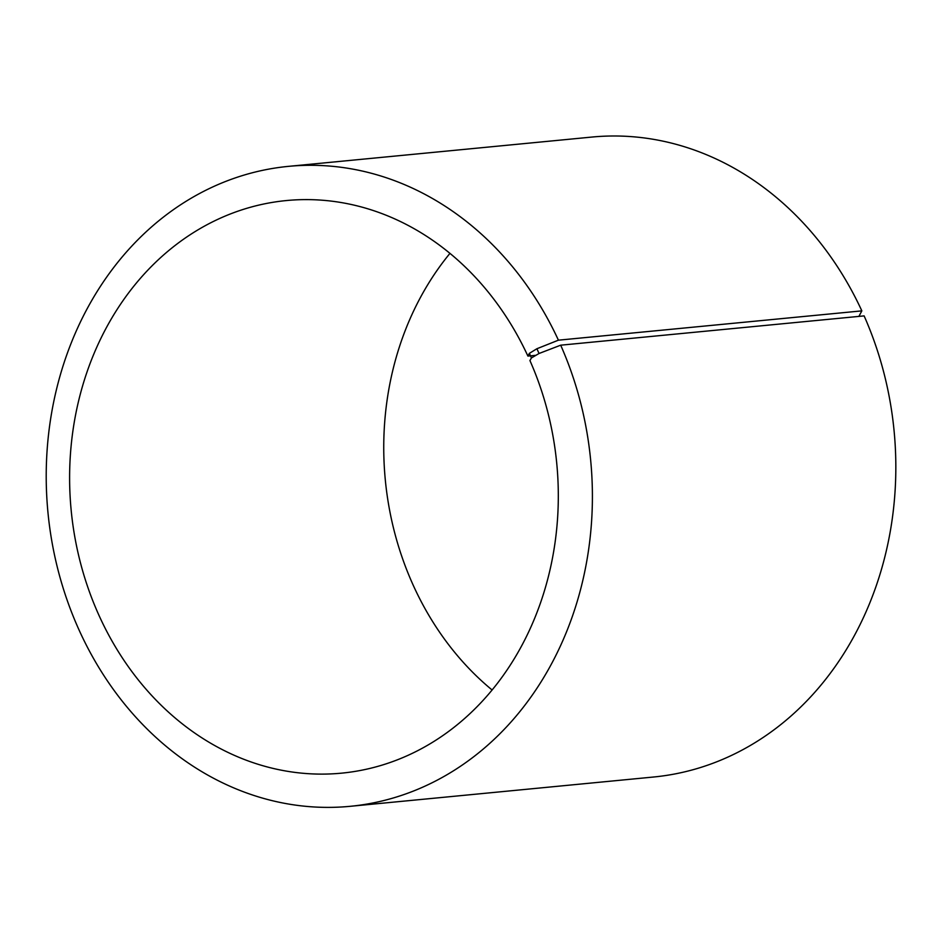 <?xml version="1.0" encoding="UTF-8"?>
<svg xmlns="http://www.w3.org/2000/svg" width="943" height="943" viewBox="0 0 943 943"><rect width="100%" height="100%" fill="white"/><g stroke="black" fill="none" stroke-linecap="round" stroke-linejoin="round"><path stroke-width="1.41" d="M535.942 355.311L527.903 356.077A287.627 243.919 -95.5 0 0 286.318 200.564A287.627 243.919 -95.5 0 0 71.173 510.304A287.627 243.919 -95.5 0 0 341.614 773.154A287.627 243.919 -95.5 0 0 529.931 360.568L531.439 357.939L539.066 353.484L560.684 345.185L864.118 315.893A321.469 272.621 -95.5 0 1 653.64 777.008L350.218 806.312A321.469 272.621 -95.5 0 0 560.684 345.185M449.952 253.372A287.627 243.919 -95.5 0 0 492.116 690.005M527.903 356.077L529.365 353.354L531.439 357.939M529.365 353.354L536.909 348.733L539.066 353.484M536.909 348.733L558.421 340.175A321.469 272.621 -95.5 0 0 288.417 166.369A321.469 272.621 -95.5 0 0 47.963 512.544A321.469 272.621 -95.5 0 0 350.218 806.312M558.421 340.175L861.843 310.872A321.469 272.621 -95.5 0 0 591.839 137.065L288.417 166.369M861.843 310.872L858.896 316.388"/></g></svg>
